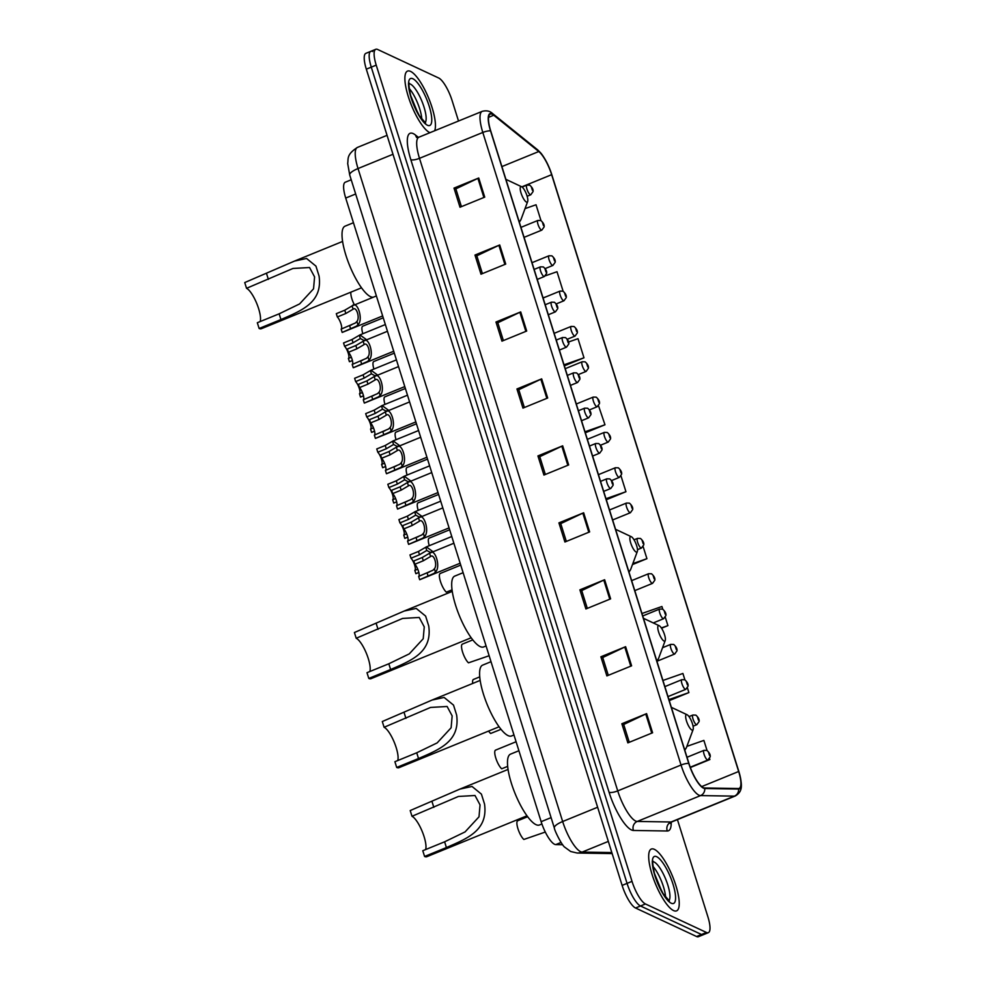 <?xml version="1.0" encoding="UTF-8"?>
<svg xmlns="http://www.w3.org/2000/svg" width="986" height="986" viewBox="0 0 986 986"><rect width="100%" height="100%" fill="white"/><g stroke="black" fill="none" stroke-linecap="round" stroke-linejoin="round"><path stroke-width="1.48" d="M562.673 844.706L555.771 844.595A20.866 5.817 -112.2 0 1 554.576 844.287A20.866 5.817 -112.2 0 1 541.141 821.683L345.716 198.063A20.866 5.817 -112.2 0 1 345.26 182.225L351.213 179.785M372.72 51.506A20.866 5.817 67.8 0 0 370.822 51.321L365.88 53.343A20.866 5.817 67.8 0 0 366.324 69.18L622.117 885.403A20.866 5.817 67.8 0 0 635.551 908.007L696.56 936.515A20.866 5.817 67.8 0 0 698.458 936.7L703.4 934.679A20.866 5.817 67.8 0 1 701.502 934.494A20.866 5.817 67.8 0 0 703.4 934.679L708.342 932.657A20.866 5.817 67.8 0 0 707.899 916.82L677.431 819.612M458.515 121.019L452.106 100.597A20.866 5.817 67.8 0 0 438.671 77.993L377.663 49.485A20.866 5.817 67.8 0 0 375.777 49.3A20.866 5.817 67.8 0 0 376.221 65.138L632.014 881.361A20.866 5.817 67.8 0 0 645.448 903.965L640.493 905.986L701.502 934.494L640.493 905.986A20.866 5.817 67.8 0 1 627.059 883.382A20.866 5.817 67.8 0 0 640.493 905.986L635.551 908.007M376.221 65.138L371.278 67.159L627.059 883.382L371.278 67.159A20.866 5.817 67.8 0 1 370.822 51.321A20.866 5.817 67.8 0 0 371.278 67.159L366.324 69.18M673.549 910.571A33.388 9.318 67.8 0 0 676.581 910.867A33.388 9.318 67.8 0 0 674.338 880.991A33.388 9.318 67.8 0 0 654.371 849.353A33.388 9.318 67.8 0 0 651.339 849.045A33.388 9.318 67.8 0 0 653.582 878.92A33.388 9.318 67.8 0 0 673.549 910.571A33.388 9.318 67.8 0 0 676.581 910.867A33.388 9.318 67.8 0 0 674.338 880.991A33.388 9.318 67.8 0 0 654.371 849.353A33.388 9.318 67.8 0 0 651.339 849.045A33.388 9.318 67.8 0 0 653.582 878.92A33.388 9.318 67.8 0 0 673.549 910.571M429.748 132.605A33.388 9.318 67.8 0 0 429.933 132.691A33.388 9.318 67.8 0 1 429.748 132.605A33.388 9.318 67.8 0 1 409.782 100.966A33.388 9.318 67.8 0 1 407.538 71.091A33.388 9.318 67.8 0 0 409.782 100.966A33.388 9.318 67.8 0 0 429.748 132.605M434.666 130.756A33.388 9.318 67.8 0 0 428.885 98.711A33.388 9.318 67.8 0 0 410.57 71.399A33.388 9.318 67.8 0 0 407.538 71.091A33.388 9.318 67.8 0 1 410.57 71.399A33.388 9.318 67.8 0 1 428.885 98.711A33.388 9.318 67.8 0 1 434.666 130.756M703.301 787.641A22.259 6.212 -112.2 0 1 688.967 763.534L490.732 130.965A22.259 6.212 -112.2 0 1 490.252 114.068A22.259 6.212 -112.2 0 1 493.752 115.226L538.787 151.524A22.259 6.212 -112.2 0 1 551.642 174.682L738.662 771.496A22.259 6.212 -112.2 0 1 739.143 788.393A22.259 6.212 -112.2 0 1 738.403 788.529L704.583 787.974A22.259 6.212 -112.2 0 1 703.301 787.641M703.462 788.159A22.814 6.36 67.8 0 0 704.768 788.504L738.6 789.047A22.814 6.36 67.8 0 0 738.871 771.594L551.84 174.781A22.814 6.36 67.8 0 0 550.336 170.442A22.814 6.36 67.8 0 0 548.808 166.708A22.814 6.36 67.8 0 0 538.664 151.043L493.629 114.733A22.814 6.36 67.8 0 0 490.535 130.867L688.77 763.435A22.814 6.36 67.8 0 0 703.462 788.159M461.423 206.653L455.84 188.856L477.914 178.367A5.559 1.541 -17.4 0 1 478.74 177.998L454.004 188.104L459.994 207.233L484.73 197.138L478.74 177.998M455.877 188.979L454.004 188.104M482.4 273.615L476.817 255.805L498.891 245.317A5.559 1.541 -17.4 0 1 499.717 244.959L474.981 255.054L480.983 274.194L505.719 264.088L499.717 244.959M476.867 255.941L474.981 255.054M503.378 340.564L497.807 322.767L519.869 312.279A5.559 1.541 -17.4 0 1 520.707 311.909L495.97 322.015L501.96 341.144L526.697 331.037L520.707 311.909M497.844 322.89L495.97 322.015M524.367 407.526L518.784 389.716L540.858 379.228A5.559 1.541 -17.4 0 1 541.684 378.87L516.947 388.965L522.95 408.105L547.686 397.999L541.684 378.87M518.821 389.852L516.947 388.965M629.278 742.298L623.694 724.488L645.768 714.012A5.559 1.541 -17.4 0 1 646.594 713.642L621.858 723.749L627.86 742.877L652.596 732.771L646.594 713.642M623.744 724.624L621.858 723.749M608.3 675.336L602.717 657.539L624.791 647.05A5.559 1.541 -17.4 0 1 625.617 646.693L600.881 656.787L606.871 675.915L631.607 665.821L625.617 646.693M602.754 657.662L600.881 656.787M587.311 608.387L581.728 590.577L603.802 580.101A5.559 1.541 -17.4 0 1 604.628 579.731L579.904 589.838L585.894 608.966L610.63 598.859L604.628 579.731M581.777 590.713L579.904 589.838M566.334 541.425L560.751 523.628L582.825 513.139A5.559 1.541 -17.4 0 1 583.65 512.782L558.914 522.876L564.916 542.004L589.64 531.91L583.65 512.782M560.788 523.751L558.914 522.876M545.344 474.476L539.773 456.678L561.835 446.19A5.559 1.541 -17.4 0 1 562.673 445.82L537.937 455.926L543.927 475.055L568.663 464.948L562.673 445.82M539.81 456.801L537.937 455.926M645.448 903.965L706.457 932.473A20.866 5.817 67.8 0 0 708.342 932.657M564.337 365.831L583.983 357.807L577.993 338.679L568.589 341.982M563.006 290.858L557.004 271.729L545.517 275.76M540.981 220.593L536.027 204.768L525.033 208.625M632.47 564.584L646.927 558.68L643.155 546.638M661.544 628.23L667.916 625.629L665.303 617.298M662.765 609.188L661.926 606.501L641.948 613.502M669.247 700.615L688.894 692.591L687.439 687.945M684.9 679.847L682.904 673.463L662.937 680.463M690.348 767.527L709.883 759.54L709.587 758.604M707.048 750.494L703.881 740.412L686.872 746.377M585.314 432.792L604.973 424.769L598.527 405.788M606.304 499.742L625.95 491.718L621.02 475.991M625.95 491.718L605.983 498.719M646.927 558.68L632.827 563.622M667.916 625.629L661.347 627.934M688.894 692.591L668.927 699.592M709.883 759.54L703.905 761.636M604.973 424.769L584.994 431.769M583.983 357.807L564.017 364.808M546.219 296.737L543.027 297.858M425.595 849.575A18.783 5.238 67.8 0 0 422.242 831.531A18.783 5.238 67.8 0 0 412 816.285L410.201 810.554L459.969 789.071L472.023 786.458L481.414 794.124L484.533 804.058C488.23 830.582 467.068 838.544 446.411 847.553L424.584 856.464A25.044 6.988 67.8 0 0 426.864 856.686L526.992 815.792M424.584 856.464L422.784 850.721L444.612 841.81L465.072 831.913L479.011 816.802L480.046 804.896L475.018 795.505L458.441 796.454L412 816.285M687.082 714.739A8.344 2.329 67.8 0 0 686.502 721A8.344 2.329 67.8 0 0 691.876 730.034A8.344 2.329 67.8 0 0 693.121 729.529A8.344 2.329 67.8 0 0 691.63 721.505A8.344 2.329 67.8 0 0 687.082 714.739L671.355 707.332M518.907 750.728L510.526 754.142A38.257 10.673 67.8 0 0 513.102 788.381A38.257 10.673 67.8 0 0 535.977 824.641A38.257 10.673 67.8 0 0 539.453 824.986L541.906 823.976M397.691 760.563A18.783 5.238 67.8 0 0 394.351 742.507A18.783 5.238 67.8 0 0 384.096 727.274L382.297 721.53L432.078 700.048L444.119 697.447L453.523 705.101L456.629 715.035C460.339 741.558 439.164 749.52 418.52 758.53L396.692 767.441A25.044 6.988 67.8 0 0 398.96 767.675L499.089 726.781M396.692 767.441L394.893 761.71L416.721 752.786L437.18 742.889L451.12 727.779L452.155 715.885L447.114 706.481L430.549 707.443L384.096 727.274M659.19 625.716A8.344 2.329 67.8 0 0 658.611 631.977A8.344 2.329 67.8 0 0 663.985 641.023A8.344 2.329 67.8 0 0 665.23 640.506A8.344 2.329 67.8 0 0 663.738 632.494A8.344 2.329 67.8 0 0 659.19 625.716L643.464 618.321M491.003 661.705L482.635 665.131A38.257 10.673 67.8 0 0 485.211 699.37A38.257 10.673 67.8 0 0 508.086 735.618A38.257 10.673 67.8 0 0 511.561 735.963L513.965 734.977M369.799 671.54A18.783 5.238 67.8 0 0 366.447 653.484A18.783 5.238 67.8 0 0 356.205 638.25L354.405 632.519L404.186 611.037L416.228 608.424L425.619 616.09L428.737 626.024C432.435 652.547 411.273 660.509 390.616 669.519L368.789 678.43A25.044 6.988 67.8 0 0 371.069 678.651L471.197 637.757M368.789 678.43L366.989 672.686L388.817 663.775L409.276 653.878L423.216 638.755L424.251 626.862L419.223 617.47L402.645 618.419L356.205 638.25M631.287 536.704A8.344 2.329 67.8 0 0 630.707 542.966A8.344 2.329 67.8 0 0 636.081 552A8.344 2.329 67.8 0 0 637.326 551.494A8.344 2.329 67.8 0 0 635.847 543.471A8.344 2.329 67.8 0 0 631.287 536.704L615.56 529.297M463.112 572.693L454.731 576.107A38.257 10.673 67.8 0 0 457.307 610.346A38.257 10.673 67.8 0 0 480.182 646.594A38.257 10.673 67.8 0 0 483.658 646.939L486.073 645.953M260.131 321.584A18.783 5.238 67.8 0 0 256.779 303.54A18.783 5.238 67.8 0 0 246.537 288.306L244.738 282.563L294.518 261.08L306.56 258.468L315.951 266.134L319.07 276.068C322.767 302.591 301.605 310.553 280.948 319.563L259.121 328.474A25.044 6.988 67.8 0 0 261.401 328.695L361.529 287.813M259.121 328.474L257.321 322.73L279.149 313.819L299.608 303.922L313.548 288.812L314.583 276.906L309.555 267.514L292.978 268.463L246.537 288.306M521.619 186.748A8.344 2.329 67.8 0 0 521.039 193.009A8.344 2.329 67.8 0 0 526.413 202.056A8.344 2.329 67.8 0 0 527.658 201.538A8.344 2.329 67.8 0 0 526.179 193.515A8.344 2.329 67.8 0 0 521.619 186.748L505.892 179.341M353.444 222.737L345.063 226.164A38.257 10.673 67.8 0 0 347.639 260.39A38.257 10.673 67.8 0 0 370.514 296.65A38.257 10.673 67.8 0 0 373.398 297.168M418.643 576.416L432.977 570.228L434.419 568.725C437.636 565.237 433.951 553.454 430.586 556.498L423.302 560.775L414.823 564.251A6.951 1.935 -112.2 0 1 418.471 571.14A6.951 1.935 -112.2 0 1 418.643 576.416L419.666 579.694L433.976 573.421L435.442 572.003C441.198 567.283 434.838 546.971 429.563 553.22L453.88 543.237M430.599 556.498L429.563 553.22L422.279 557.497L423.302 560.775M460.142 563.216L419.937 579.645A10.439 2.909 -112.2 0 1 419.666 579.694M414.823 564.251L413.8 560.96L422.279 557.497M407.563 541.08L421.909 534.905L423.351 533.401C426.568 529.901 422.883 518.131 419.518 521.175L412.234 525.452L403.755 528.915A6.951 1.935 -112.2 0 1 407.391 535.817A6.951 1.935 -112.2 0 1 407.563 541.08L408.598 544.371L422.908 538.097L424.374 536.68C430.13 531.959 423.77 511.648 418.495 517.896L442.813 507.901M419.531 521.175L418.495 517.896L411.199 522.161L412.234 525.452M449.074 527.892L408.857 544.309A10.439 2.909 -112.2 0 1 408.598 544.371M403.755 528.915L402.719 525.624L411.199 522.161M396.495 505.756L410.842 499.582L412.284 498.066C415.5 494.578 411.803 482.795 408.45 485.851L401.166 490.128L392.687 493.592A6.951 1.935 -112.2 0 1 396.323 500.481A6.951 1.935 -112.2 0 1 396.495 505.756L397.531 509.047L411.84 502.761L413.307 501.344C419.062 496.624 412.703 476.324 407.415 482.573L431.745 472.577M408.463 485.839L407.415 482.573L400.131 486.837L401.166 490.128M438.006 492.569L397.789 508.986A10.439 2.909 -112.2 0 1 397.531 509.047M392.687 493.592L391.652 490.301L400.131 486.837M385.427 470.433L399.774 464.246L401.203 462.742C404.433 459.254 400.735 447.471 397.383 450.528L390.099 454.805L381.607 458.268A6.951 1.935 -112.2 0 1 385.255 465.158A6.951 1.935 -112.2 0 1 385.427 470.433L386.45 473.724L400.772 467.438L402.239 466.021C407.994 461.3 401.622 440.988 396.347 447.237L420.665 437.254M397.395 450.516L396.347 447.237L389.063 451.514L390.099 454.805M426.938 457.233L386.722 473.662A10.439 2.909 -112.2 0 1 386.45 473.724M381.607 458.268L380.584 454.977L389.063 451.514M374.36 435.109L388.694 428.922L390.136 427.419C393.352 423.918 389.667 412.148 386.302 415.192L379.018 419.469L370.539 422.932A6.951 1.935 -112.2 0 1 374.187 429.834A6.951 1.935 -112.2 0 1 374.36 435.109L375.383 438.388L389.692 432.115L391.159 430.697C396.914 425.977 390.555 405.665 385.279 411.914L409.597 401.931M386.315 415.192L385.279 411.914L377.995 416.191L379.018 419.469M415.858 421.909L375.654 438.326A10.439 2.909 -112.2 0 1 375.383 438.388M370.539 422.932L369.516 419.654L377.995 416.191M363.279 399.774L377.626 393.599L379.068 392.095C382.285 388.595 378.599 376.825 375.235 379.869L367.951 384.146L359.471 387.609A6.951 1.935 -112.2 0 1 363.119 394.511A6.951 1.935 -112.2 0 1 363.279 399.774L364.315 403.064L378.624 396.791L380.091 395.374C385.846 390.641 379.487 370.342 374.212 376.59L398.529 366.595M375.247 379.869L374.212 376.59L366.928 380.855L367.951 384.146M404.79 386.586L364.573 403.003A10.439 2.909 -112.2 0 1 364.315 403.064M359.471 387.609L358.436 384.318L366.928 380.855M352.212 364.45L366.558 358.275L368 356.759C371.217 353.271 367.519 341.489 364.167 344.545L356.883 348.822L348.403 352.285A6.951 1.935 -112.2 0 1 352.039 359.175A6.951 1.935 -112.2 0 1 352.212 364.45L353.247 367.741L367.556 361.455L369.023 360.038C374.779 355.317 368.419 335.018 363.144 341.267L387.461 331.271M364.179 344.533L363.144 341.267L355.847 345.531L356.883 348.822M393.722 351.25L353.506 367.679A10.439 2.909 -112.2 0 1 353.247 367.741M348.403 352.285L347.368 348.995L355.847 345.531M341.144 329.127L355.49 322.94L356.92 321.436C360.149 317.948 356.451 306.165 353.099 309.21L345.815 313.499L337.335 316.962A6.951 1.935 -112.2 0 1 340.971 323.852A6.951 1.935 -112.2 0 1 341.144 329.127L342.167 332.418L356.488 326.132L357.955 324.714C363.711 319.994 357.339 299.682 352.064 305.931L376.381 295.948M353.111 309.21L352.064 305.931L344.78 310.208L345.815 313.499M382.654 315.927L342.438 332.356A10.439 2.909 -112.2 0 1 342.167 332.418M337.335 316.962L336.3 313.671L344.78 310.208M430.808 552.653L426.778 550.471L419.494 554.748L411.002 558.212A6.951 1.935 -112.2 0 1 414.65 565.114A6.951 1.935 -112.2 0 1 414.823 570.376L417.756 569.181M411.002 558.212L409.979 554.921L418.458 551.457L426.371 546.885L433.064 551.741M418.828 572.447L415.845 573.667L414.823 570.376M418.84 572.496L416.117 573.605A10.439 2.909 -112.2 0 1 415.845 573.667M419.74 517.33L415.722 515.136L408.414 519.425L399.934 522.888A6.951 1.935 -112.2 0 1 403.582 529.778A6.951 1.935 -112.2 0 1 403.755 535.053L406.688 533.857M399.934 522.888L398.911 519.597L407.391 516.134L415.291 511.549L421.996 516.405M407.76 537.124L404.778 538.344L403.755 535.053M407.773 537.173L405.049 538.282A10.439 2.909 -112.2 0 1 404.778 538.344M415.722 515.136L414.675 511.87M408.672 482.006L404.642 479.812L397.346 484.101L388.866 487.565A6.951 1.935 -112.2 0 1 392.514 494.454A6.951 1.935 -112.2 0 1 392.675 499.729L395.62 498.522M388.866 487.565L387.831 484.274L396.323 480.811L404.223 476.226L410.915 481.082M393.71 503.02A10.439 2.909 -112.2 0 0 393.969 502.959L396.705 501.837L393.71 503.02L392.675 499.729M404.642 479.812L403.607 476.534M397.605 446.67L393.562 444.489L386.278 448.766L377.798 452.229A6.951 1.935 -112.2 0 1 381.434 459.131A6.951 1.935 -112.2 0 1 381.607 464.394L384.54 463.198M377.798 452.229L376.763 448.95L385.243 445.487L393.155 440.902L399.848 445.758M382.642 467.684A10.439 2.909 -112.2 0 0 382.901 467.623L385.625 466.514L382.642 467.684L381.607 464.394M386.524 411.347L382.506 409.165L375.21 413.442L366.73 416.905A6.951 1.935 -112.2 0 1 370.366 423.795A6.951 1.935 -112.2 0 1 370.539 429.07L373.472 427.875M366.73 416.905L365.695 413.615L374.175 410.151L382.087 405.579L388.78 410.435M374.544 431.141L371.574 432.361L370.539 429.07M374.557 431.19L371.833 432.299A10.439 2.909 -112.2 0 1 371.574 432.361M382.506 409.165L381.459 405.887M375.456 376.023L371.439 373.83L364.13 378.119L355.65 381.582A6.951 1.935 -112.2 0 1 359.298 388.472A6.951 1.935 -112.2 0 1 359.471 393.747L362.404 392.551M355.65 381.582L354.627 378.291L363.107 374.828L371.007 370.243L377.712 375.099M363.477 395.817L360.494 397.038L359.471 393.747M363.489 395.867L360.765 396.976A10.439 2.909 -112.2 0 1 360.494 397.038M371.439 373.83L370.391 370.563M364.389 340.7L360.346 338.506L353.062 342.795L344.582 346.259A6.951 1.935 -112.2 0 1 348.231 353.148A6.951 1.935 -112.2 0 1 348.391 358.423L351.336 357.215M344.582 346.259L343.547 342.968L352.039 339.504L359.939 334.92L366.644 339.776M349.426 361.714A10.439 2.909 -112.2 0 0 349.685 361.652L352.421 360.531L349.426 361.714L348.391 358.423M527.658 816.716L517.712 820.771A10.439 2.909 -112.2 0 0 518.081 829.14A10.439 2.909 -112.2 0 0 523.849 839.456L545.295 832.048M507.667 766.368L501.701 768.797A10.439 2.909 -112.2 0 1 495.933 758.48A10.439 2.909 -112.2 0 1 495.564 750.124L516.085 741.743M488.612 731.057A10.439 2.909 -112.2 0 0 490.634 733.473L501.024 729.32M472.725 683.446A10.439 2.909 -112.2 0 1 473.428 679.465L479.726 676.889M472.787 639.877L462.36 644.141A10.439 2.909 -112.2 0 0 462.717 652.498A10.439 2.909 -112.2 0 0 468.498 662.826L489.142 655.739M452.044 589.85L446.35 592.167A10.439 2.909 -112.2 0 1 440.582 581.851A10.439 2.909 -112.2 0 1 440.212 573.482L460.733 565.101M429.255 545.702A10.439 2.909 -112.2 0 1 429.144 538.159L449.665 529.778M418.187 510.378A10.439 2.909 -112.2 0 1 418.076 502.835L438.597 494.454M407.107 475.055A10.439 2.909 -112.2 0 1 407.008 467.5L427.53 459.119M396.039 439.719A10.439 2.909 -112.2 0 1 395.928 432.176L416.449 423.795M384.971 404.396A10.439 2.909 -112.2 0 1 384.86 396.853L405.382 388.472M373.904 369.072A10.439 2.909 -112.2 0 1 373.793 361.529L394.314 353.148M362.823 333.736A10.439 2.909 -112.2 0 1 362.725 326.193L383.246 317.812M354.43 304.908A10.439 2.909 -112.2 0 1 350.893 292.152M561.059 842.438L555.771 844.595M551.088 817.616L541.141 821.683M355.663 193.995L345.716 198.063M392.995 154.272L358.029 168.544A13.915 3.858 162.6 0 0 349.722 175.027L347.676 163.442C348.539 158.919 346.148 154.666 357.437 147.419A27.818 7.765 67.8 0 0 358.029 168.544L562.661 821.523A27.818 7.765 67.8 0 0 580.569 851.657A27.818 7.765 67.8 0 0 582.171 852.077L608.325 841.403M597.627 807.238L562.661 821.523A13.915 3.858 162.6 0 0 554.342 827.993L349.722 175.027M696.56 936.515L706.457 932.473M622.117 885.403L632.014 881.361M612.146 853.593L577.155 853.026A13.915 13.262 -89.1 0 0 582.171 852.077L611.825 852.557M671.207 822.262A34.781 9.7 -112.2 0 1 667.288 831.001L633.456 830.458A34.781 9.7 -112.2 0 1 609.065 792.251L410.829 159.695A6.951 1.935 162.6 0 0 419.494 158.327L617.729 790.895A27.818 7.765 67.8 0 0 635.637 821.03A27.818 7.765 67.8 0 0 637.239 821.449L671.072 821.991A27.818 7.765 67.8 0 0 671.996 821.831L670.135 823.409L670.357 822.336M410.829 159.695A34.781 9.7 -112.2 0 1 413.233 133.603A34.781 9.7 -112.2 0 1 415.537 135.094L418.372 137.374M418.89 137.202A27.818 7.765 67.8 0 0 419.494 158.327L482.807 132.457A27.818 7.765 -112.2 0 1 482.216 111.344L418.89 137.202L416.462 137.374M550.336 170.442L551.84 174.793A6.951 1.935 -17.4 0 1 551.84 174.793L738.871 771.607A6.951 1.935 162.6 0 0 738.871 771.594C742.532 785.583 742.84 791.388 735.309 795.973A27.818 7.765 -112.2 0 1 734.385 796.133L700.565 795.591A27.818 7.765 -112.2 0 1 698.963 795.172A27.818 7.765 -112.2 0 1 681.043 765.025A6.951 1.935 -17.4 0 1 688.77 763.435M704.768 788.504A6.951 6.631 -89.1 0 1 700.565 795.591L637.239 821.449A6.951 6.631 90.9 0 0 633.456 830.458M538.664 151.043A6.951 5.965 -51.1 0 0 537.518 149.749L492.482 113.452C489.82 110.962 486.406 110.259 482.216 111.344M667.288 831.001A6.951 6.631 90.9 0 1 671.072 821.991L734.385 796.133A6.951 6.631 -89.1 0 0 738.6 789.047M493.629 114.733A6.951 5.965 -51.1 0 0 492.482 113.452M490.535 130.867A6.951 1.935 162.6 0 0 482.807 132.457L681.043 765.025L617.729 790.895A6.951 1.935 162.6 0 1 609.065 792.251M416.807 137.461A6.951 5.965 128.9 0 1 415.537 135.094M551.642 174.682L521.828 186.859M538.787 151.524L501.899 166.585M493.752 115.226L488.563 117.334M738.662 771.496L701.699 786.594M561.835 446.19L567.825 465.293M582.825 513.139L588.815 532.255M603.802 580.101L609.792 599.205M624.791 647.05L630.769 666.166M645.768 714.012L651.758 733.116M540.858 379.228L546.848 398.344M519.869 312.279L525.858 331.382M498.891 245.317L504.881 264.433M477.914 178.367L483.892 197.471M668.865 900.686A21.199 5.916 67.8 0 0 666.4 880.942A21.199 5.916 67.8 0 0 654.162 862.035A21.199 5.916 67.8 0 0 652.942 861.715M665.599 897.297A21.199 5.916 67.8 0 0 652.991 866.423M656.664 856.698A25.377 7.075 67.8 0 0 654.914 875.728A25.377 7.075 67.8 0 0 671.244 903.225A25.377 7.075 67.8 0 0 673.007 884.183A25.377 7.075 67.8 0 0 656.664 856.698M684.457 749.138A22.998 6.421 67.8 0 0 686.502 747.388L684.814 750.297M484.533 804.058L481.414 794.124M433.828 807.374L432.028 801.643M446.411 847.553L444.612 841.81M656.565 660.127A22.998 6.421 67.8 0 0 658.599 658.365L656.923 661.273L674.695 654.026A5.213 1.454 -112.2 0 1 674.214 653.977A5.213 1.454 -112.2 0 1 671.096 649.034A5.213 1.454 -112.2 0 1 670.751 644.363L673.697 644.45C676.223 646.693 677.308 648.825 676.975 650.846L674.695 654.026M456.629 715.035L453.523 705.101M405.924 718.363L404.124 712.619M418.52 758.53L416.721 752.786M628.661 571.104A22.998 6.421 67.8 0 0 630.707 569.341L629.019 572.25M428.737 626.024L425.619 616.09M378.032 629.339L376.233 623.596M390.616 669.519L388.817 663.775M518.993 221.16A22.998 6.421 67.8 0 0 521.039 219.397L519.351 222.306M319.07 276.068L315.951 266.134M268.365 279.383L266.565 273.652M280.948 319.563L279.149 313.819M425.065 122.732A21.199 5.916 67.8 0 0 422.6 102.988A21.199 5.916 67.8 0 0 410.361 84.081A21.199 5.916 67.8 0 0 409.153 83.761M421.811 119.343A21.199 5.916 67.8 0 0 409.19 88.457M412.875 78.744A25.377 7.075 67.8 0 0 411.113 97.774A25.377 7.075 67.8 0 0 427.456 125.259A25.377 7.075 67.8 0 0 429.206 106.229A25.377 7.075 67.8 0 0 412.875 78.744M434.419 568.725L435.442 572.003M427.123 572.952L428.146 576.231M423.351 533.401L424.374 536.68M416.043 537.616L417.078 540.907M412.284 498.066L413.307 501.344M404.975 502.293L406.01 505.584M401.203 462.742L402.239 466.021M393.907 466.97L394.942 470.26M390.136 427.419L391.159 430.697M382.839 431.634L383.862 434.925M379.068 392.095L380.091 395.374M371.759 396.31L372.794 399.601M368 356.759L369.023 360.038M360.691 360.987L361.726 364.278M356.92 321.436L357.955 324.714M349.623 325.663L350.659 328.942M610.309 488.427A5.213 1.454 -112.2 0 1 607.191 483.485A5.213 1.454 -112.2 0 1 606.846 478.814L609.792 478.9C612.318 481.131 613.403 483.263 613.07 485.297L610.79 488.477A5.213 1.454 -112.2 0 1 610.309 488.427M611.406 480.786L612.405 483.978L611.406 480.786M419.494 554.748L418.458 551.457M426.778 550.471L425.742 547.193M599.241 453.092A5.213 1.454 -112.2 0 1 596.123 448.149A5.213 1.454 -112.2 0 1 595.766 443.49L598.712 443.564C601.238 445.808 602.335 447.94 602.002 449.961L599.71 453.141A5.213 1.454 -112.2 0 1 599.241 453.092M600.338 445.462L601.337 448.642L600.338 445.462M408.414 519.425L407.391 516.134M588.174 417.768A5.213 1.454 -112.2 0 1 585.055 412.826A5.213 1.454 -112.2 0 1 584.698 408.155L587.644 408.241C590.17 410.484 591.267 412.616 590.922 414.638L588.642 417.817A5.213 1.454 -112.2 0 1 588.174 417.768M589.271 410.127L590.269 413.319L589.271 410.127M397.346 484.101L396.323 480.811M577.106 382.445A5.213 1.454 -112.2 0 1 573.975 377.502A5.213 1.454 -112.2 0 1 573.63 372.831L576.576 372.918C579.102 375.161 580.199 377.293 579.854 379.314L577.574 382.494A5.213 1.454 -112.2 0 1 577.106 382.445M578.19 374.803L579.189 377.995L578.19 374.803M386.278 448.766L385.243 445.487M393.562 444.489L392.539 441.21M566.026 347.121A5.213 1.454 -112.2 0 1 562.907 342.179A5.213 1.454 -112.2 0 1 562.562 337.508L565.508 337.594C568.035 339.825 569.119 341.957 568.786 343.991L566.506 347.158A5.213 1.454 -112.2 0 1 566.026 347.121M567.123 339.48L568.121 342.66L567.123 339.48M375.21 413.442L374.175 410.151M554.958 311.786A5.213 1.454 -112.2 0 1 551.84 306.843A5.213 1.454 -112.2 0 1 551.482 302.172L554.428 302.258C556.954 304.501 558.051 306.634 557.719 308.655L555.438 311.835A5.213 1.454 -112.2 0 1 554.958 311.786M556.055 304.156L557.053 307.336L556.055 304.156M364.13 378.119L363.107 374.828M543.89 276.462A5.213 1.454 -112.2 0 1 540.772 271.52A5.213 1.454 -112.2 0 1 540.414 266.849L543.36 266.935C545.887 269.178 546.983 271.31 546.638 273.332L544.358 276.511A5.213 1.454 -112.2 0 1 543.89 276.462M544.987 268.821L545.985 272.013L544.987 268.821M353.062 342.795L352.039 339.504M360.346 338.506L359.323 335.228M707.43 759.959A5.213 1.454 -112.2 0 1 704.312 755.017A5.213 1.454 -112.2 0 1 703.955 750.346L706.9 750.432C709.427 752.663 710.524 754.795 710.191 756.829L707.899 760.009A5.213 1.454 -112.2 0 1 707.43 759.959M708.527 752.318L709.526 755.51L708.527 752.318M696.362 724.636A5.213 1.454 -112.2 0 1 693.244 719.681A5.213 1.454 -112.2 0 1 692.887 715.023L695.833 715.109C698.359 717.34 699.456 719.472 699.111 721.505L696.831 724.673A5.213 1.454 -112.2 0 1 696.362 724.636M697.447 716.995L698.458 720.174L697.447 716.995M685.282 689.3A5.213 1.454 -112.2 0 1 682.164 684.358A5.213 1.454 -112.2 0 1 681.819 679.687L684.765 679.773C687.291 682.016 688.388 684.148 688.043 686.17L685.763 689.35A5.213 1.454 -112.2 0 1 685.282 689.3M686.379 681.659L687.378 684.851L686.379 681.659M675.311 646.335L676.31 649.527L675.311 646.335M663.147 618.653A5.213 1.454 -112.2 0 1 660.028 613.711A5.213 1.454 -112.2 0 1 659.671 609.04L662.617 609.126C665.143 611.357 666.24 613.489 665.907 615.523L663.615 618.703A5.213 1.454 -112.2 0 1 663.147 618.653M664.244 611.012L665.242 614.204L664.244 611.012M652.079 583.318A5.213 1.454 -112.2 0 1 648.961 578.375A5.213 1.454 -112.2 0 1 648.603 573.716L651.549 573.79C654.075 576.034 655.172 578.166 654.827 580.187L652.547 583.367A5.213 1.454 -112.2 0 1 652.079 583.318M653.176 575.688L654.174 578.868L653.176 575.688M641.011 547.994A5.213 1.454 -112.2 0 1 637.88 543.052A5.213 1.454 -112.2 0 1 637.535 538.381L640.481 538.467C643.008 540.71 644.105 542.842 643.759 544.864L641.479 548.043A5.213 1.454 -112.2 0 1 641.011 547.994M642.096 540.353L643.094 543.545L642.096 540.353M629.931 512.671A5.213 1.454 -112.2 0 1 626.813 507.728A5.213 1.454 -112.2 0 1 626.467 503.057L629.413 503.143C631.94 505.387 633.024 507.519 632.692 509.54L630.411 512.72A5.213 1.454 -112.2 0 1 629.931 512.671M631.028 505.029L632.026 508.221L631.028 505.029M618.863 477.347A5.213 1.454 -112.2 0 1 615.745 472.405A5.213 1.454 -112.2 0 1 615.387 467.734L618.333 467.82C620.86 470.051 621.956 472.183 621.624 474.217L619.344 477.384A5.213 1.454 -112.2 0 1 618.863 477.347M619.96 469.706L620.958 472.886L619.96 469.706M607.795 442.011A5.213 1.454 -112.2 0 1 604.677 437.069A5.213 1.454 -112.2 0 1 604.319 432.398L607.265 432.484C609.792 434.727 610.889 436.86 610.544 438.881L608.263 442.061A5.213 1.454 -112.2 0 1 607.795 442.011M608.892 434.382L609.89 437.562L608.892 434.382M596.727 406.688A5.213 1.454 -112.2 0 1 593.597 401.746A5.213 1.454 -112.2 0 1 593.252 397.075L596.197 397.161C598.724 399.404 599.821 401.536 599.476 403.557L597.196 406.737A5.213 1.454 -112.2 0 1 596.727 406.688M597.812 399.047L598.81 402.239L597.812 399.047M585.647 371.365A5.213 1.454 -112.2 0 1 582.529 366.422A5.213 1.454 -112.2 0 1 582.184 361.751L585.129 361.837C587.656 364.068 588.753 366.2 588.408 368.234L586.128 371.414A5.213 1.454 -112.2 0 1 585.647 371.365M586.744 363.723L587.742 366.915L586.744 363.723M574.579 336.041A5.213 1.454 -112.2 0 1 571.461 331.086A5.213 1.454 -112.2 0 1 571.116 326.428L574.049 326.514C576.588 328.745 577.673 330.877 577.34 332.911L575.06 336.078A5.213 1.454 -112.2 0 1 574.579 336.041M575.676 328.4L576.674 331.579L575.676 328.4M563.511 300.705A5.213 1.454 -112.2 0 1 560.393 295.763A5.213 1.454 -112.2 0 1 560.036 291.092L562.981 291.178C565.508 293.421 566.605 295.553 566.272 297.575L563.98 300.755A5.213 1.454 -112.2 0 1 563.511 300.705M564.608 293.064L565.607 296.256L564.608 293.064M552.443 265.382A5.213 1.454 -112.2 0 1 549.325 260.44A5.213 1.454 -112.2 0 1 548.968 255.768L551.913 255.855C554.44 258.098 555.537 260.23 555.192 262.251L552.912 265.431A5.213 1.454 -112.2 0 1 552.443 265.382M553.528 257.74L554.526 260.933L553.528 257.74M541.363 230.058A5.213 1.454 -112.2 0 1 538.245 225.116A5.213 1.454 -112.2 0 1 537.9 220.445L540.846 220.531C543.372 222.762 544.469 224.894 544.124 226.928L541.844 230.108A5.213 1.454 -112.2 0 1 541.363 230.058M542.46 222.417L543.459 225.609L542.46 222.417M530.295 194.723A5.213 1.454 -112.2 0 1 527.177 189.78A5.213 1.454 -112.2 0 1 526.832 185.121L529.778 185.195C532.304 187.439 533.389 189.571 533.056 191.592L530.776 194.772A5.213 1.454 -112.2 0 1 530.295 194.723M531.392 187.094L532.391 190.273L531.392 187.094M577.155 853.026L570.684 851.51L564.904 847.294C562.057 845.828 554.354 830.237 554.342 827.993M357.437 147.419L387.054 135.328M548.808 166.708C544.223 156.712 540.981 153.237 540.501 152.694L537.518 149.749M375.777 49.3L370.822 51.321M735.309 795.973L671.996 821.831M668.262 901.105L669.371 900.982L663.085 893.612L657.452 882.31L654.396 873.288C652.744 864.833 652.325 860.79 653.102 861.16L652.227 861.85M661.754 891.344L654.408 873.374M459.969 789.071L508.049 769.437M693.121 729.529L686.502 747.388M432.078 700.048L480.157 680.414M665.23 640.506L658.599 658.365M404.186 611.037L452.254 591.39M637.326 551.494L630.707 569.341M294.518 261.08L342.586 241.447M527.658 201.538L521.039 219.397M424.461 123.139L425.57 123.028L419.296 115.658L413.652 104.343L410.595 95.334C408.956 86.879 408.524 82.836 409.313 83.194L408.438 83.884M417.953 113.39L410.62 95.42M429.144 572.126L428.392 572.422M418.064 536.791L417.325 537.099M406.996 501.467L406.257 501.775M395.928 466.144L395.176 466.452M384.86 430.82L384.109 431.116M373.78 395.485L373.041 395.793M362.712 360.161L361.973 360.469M351.645 324.838L350.893 325.133M426.371 546.885L451.773 536.507M600.548 481.378L606.846 478.814M603.678 491.373L610.79 488.477M415.291 511.549L440.705 501.184M589.48 446.054L595.766 443.49M592.611 456.05L599.71 453.141M404.223 476.226L429.637 465.848M578.4 410.731L584.698 408.155M581.53 420.726L588.642 417.817M393.155 440.902L418.557 430.525M567.332 375.407L573.63 372.831M570.463 385.39L577.574 382.494M382.087 405.579L407.489 395.201M556.264 340.071L562.562 337.508M559.395 350.067L566.506 347.158M371.007 370.243L396.421 359.878M545.196 304.748L551.482 302.172M548.327 314.744L555.438 311.835M359.939 334.92L385.353 324.542M534.116 269.424L540.414 266.849M537.259 279.408L544.358 276.511M687.008 757.273L703.955 750.346M690.237 767.219L707.899 760.009M689.004 716.6L692.887 715.023M693.072 726.214L696.831 724.673M664.86 686.613L681.819 679.687M667.99 696.609L685.763 689.35M662.555 647.716L670.751 644.363M642.724 615.967L659.671 609.04M653.262 622.93L663.615 618.703M631.656 580.631L648.603 573.716M634.787 590.626L652.547 583.367M634.035 539.81L637.535 538.381M637.486 549.67L641.479 548.043M609.508 509.984L626.467 503.057M612.639 519.967L630.411 512.72M598.44 474.66L615.387 467.734M611.628 480.539L619.344 477.384M587.373 439.325L604.319 432.398M600.56 445.216L608.263 442.061M576.292 404.001L593.252 397.075M589.492 409.88L597.196 406.737M565.225 368.678L582.184 361.751M578.412 374.557L586.128 371.414M554.157 333.342L571.116 326.428M567.344 339.233L575.06 336.078M543.089 298.019L560.036 291.092M556.277 303.898L563.98 300.755M532.009 262.695L548.968 255.768M545.209 268.574L552.912 265.431M520.941 227.372L537.9 220.445M524.071 237.355L541.844 230.108M522.099 187.044L526.832 185.121M527.14 196.263L530.776 194.772"/></g></svg>
